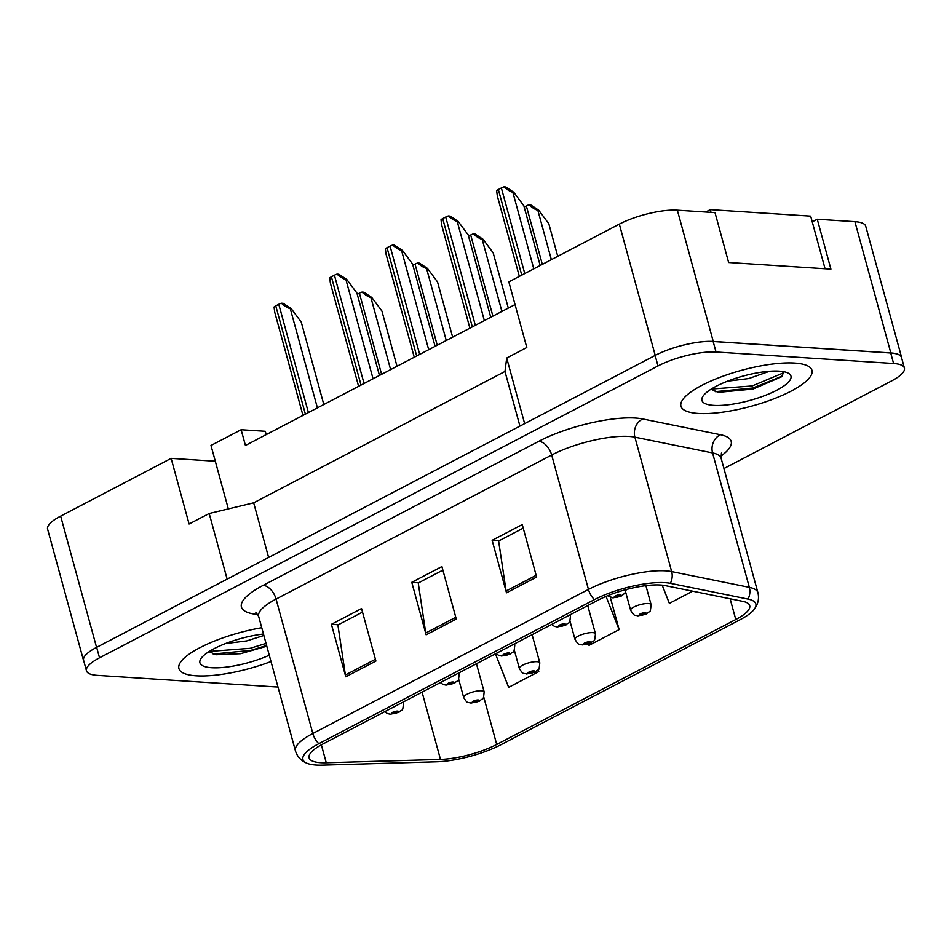 <?xml version="1.0" encoding="UTF-8"?>
<svg xmlns="http://www.w3.org/2000/svg" width="952" height="952" viewBox="0 0 952 952"><rect width="100%" height="100%" fill="white"/><g stroke="black" fill="none" stroke-linecap="round" stroke-linejoin="round"><path stroke-width="1.43" d="M228.337 508.903L215.307 461.232L171.146 458.376L60.654 516.115A42.447 11.626 164.7 0 0 47.6 529.122L83.514 660.379A42.447 11.626 164.7 0 0 83.835 661.164M901.627 357.5L865.725 226.231A42.447 11.626 164.7 0 0 854.908 221.685L817.256 219.246L830.906 269.13L728.637 262.502L715 212.629L677.348 210.19A42.447 11.626 164.7 0 0 619.324 224.136L508.832 281.875L526.789 347.504L506.702 358.012L524.647 423.64L655.226 355.393A42.447 11.626 164.7 0 1 713.25 341.447L890.822 352.942A42.447 11.626 164.7 0 1 901.627 357.5A42.447 11.626 164.7 0 1 901.746 358.333M817.256 219.246L812.234 221.875M515.044 304.569L245.438 445.476L241.13 429.733L265.299 431.292L266.203 434.624M506.702 358.012L504.976 371.47L253.672 502.811L268.619 557.455M253.672 502.811L209.19 513.497L227.135 579.125L96.569 647.372A42.447 11.626 164.7 0 0 83.514 660.379M504.976 371.47L519.923 426.103M209.19 513.497L189.091 524.005L171.146 458.376M215.307 461.232L210.987 445.476L241.13 429.733M196.219 675.825A67.913 18.612 164.7 0 0 270.999 661.533A67.913 18.612 164.7 0 1 196.219 675.825A67.913 18.612 164.7 0 1 178.916 668.554A67.913 18.612 164.7 0 0 196.219 675.825M698.232 413.454A67.913 18.612 164.7 0 0 772.679 399.281A67.913 18.612 164.7 0 0 811.961 370.328A67.913 18.612 164.7 0 0 794.658 363.057A67.913 18.612 164.7 0 0 720.212 377.218A67.913 18.612 164.7 0 0 680.942 406.171A67.913 18.612 164.7 0 0 698.232 413.454A67.913 18.612 164.7 0 0 772.679 399.281A67.913 18.612 164.7 0 0 811.961 370.328A67.913 18.612 164.7 0 0 794.658 363.057A67.913 18.612 164.7 0 0 720.212 377.218A67.913 18.612 164.7 0 0 680.942 406.171A67.913 18.612 164.7 0 0 698.232 413.454M320.61 762.671A45.279 12.4 -15.3 0 1 309.079 757.816A45.279 12.4 -15.3 0 1 323.002 743.94L598.618 599.891A45.279 12.4 -15.3 0 1 665.186 585.611L742.846 601.378A45.279 12.4 -15.3 0 1 749.7 605.639A45.279 12.4 -15.3 0 1 735.777 619.514L496.718 744.452A45.279 12.4 -15.3 0 1 440.478 759.41L326.262 762.742A45.279 12.4 -15.3 0 1 320.61 762.671M316.088 765.027A51.646 14.149 164.7 0 0 322.538 765.122L436.754 761.778A51.646 14.149 164.7 0 0 500.907 744.726L739.966 619.776A51.646 14.149 164.7 0 0 754.246 609.28A51.646 14.149 164.7 0 0 748.034 599.094L670.363 583.326A51.646 14.149 164.7 0 0 594.441 599.617L318.825 743.667A51.646 14.149 164.7 0 0 307.032 763.266A51.646 14.149 164.7 0 0 316.088 765.027M723.937 468.551L891.346 381.05A42.447 11.626 164.7 0 0 904.4 368.043L901.532 357.547A42.447 11.626 164.7 0 0 890.715 353.002L713.155 341.506A42.447 11.626 164.7 0 0 655.131 355.441L96.664 647.324A42.447 11.626 164.7 0 0 83.609 660.331L86.477 670.827A42.447 11.626 164.7 0 0 97.294 675.373L274.854 686.88A42.447 11.626 164.7 0 0 277.96 686.975M536.619 577.067L522.255 524.564L492.125 540.308L506.488 592.81L536.619 577.067M523.231 528.122L498.61 540.998L506.107 591.002A11.317 6.771 62.4 0 0 506.488 592.81M499.05 540.76L492.125 540.308M375.909 661.057L361.546 608.554L331.415 624.31L345.778 676.812L375.909 661.057M362.522 612.112L337.9 624.988L345.397 674.992A11.317 6.771 62.4 0 0 345.778 676.812M338.341 624.75L331.415 624.31M456.27 619.062L441.906 566.559L411.776 582.315L426.139 634.817L456.27 619.062M442.882 570.117L418.249 582.993L425.746 632.997A11.317 6.771 62.4 0 0 426.139 634.817M418.702 582.755L411.776 582.315M261.752 627.713A67.913 18.612 164.7 0 0 178.916 668.554A67.913 18.612 164.7 0 1 261.752 627.713M904.4 368.043A42.447 11.626 164.7 0 0 893.583 363.497L716.023 352.002A42.447 11.626 164.7 0 0 657.999 365.949L99.532 657.82A42.447 11.626 164.7 0 0 86.477 670.827M495.409 653.834L508.654 687.356L538.784 671.6L538.261 669.661M662.176 585.159L669.363 603.366L692.663 591.192M588.467 643.968L589.014 645.361L619.145 629.605L610.315 597.344M619.145 629.605L606.019 596.416M538.784 671.6L538.094 669.851M402.72 702.278A10.615 2.904 -15.3 0 1 403.529 703.04C402.434 713.607 402.66 708.014 399.126 712.144A7.08 4.462 -118.7 0 1 397.519 712.501A3.534 0.964 164.7 0 0 397.603 711.096A3.534 0.964 164.7 0 0 392.771 712.251A3.534 0.964 164.7 0 0 392.581 713.714A3.534 0.964 164.7 0 0 397.305 712.608L393.723 712.774L396.091 711.882L397.519 712.501M395.806 711.882L395.972 712.489M397.305 712.608A7.08 3.998 63.4 0 0 398.674 712.382A7.08 3.998 63.4 0 0 398.876 712.263M302.962 415.417L274.7 312.125L274.069 307.008A7.08 1.94 -15.3 0 1 275.759 305.866L278.769 304.295A7.08 1.94 -15.3 0 1 281.328 303.212C285.207 306.473 288.17 308.246 290.241 308.531L317.409 407.861M323.811 404.517L301.272 322.145L291.169 308.591L290.241 308.531M291.169 308.591L283.22 303.331L281.328 303.212M458.674 679.181L463.683 697.518A10.615 2.904 -15.3 0 1 469.824 692.996A10.615 2.904 -15.3 0 1 481.462 690.783A10.615 2.904 -15.3 0 1 484.163 691.914C483.057 702.481 483.283 696.888 479.748 701.017A7.08 4.462 -118.7 0 1 478.154 701.374A3.534 0.964 164.7 0 0 478.225 699.97A3.534 0.964 164.7 0 0 473.394 701.136A3.534 0.964 164.7 0 0 473.203 702.6A3.534 0.964 164.7 0 0 477.928 701.493L474.358 701.66L476.726 700.755L478.154 701.374M476.44 700.755L476.607 701.362M477.928 701.493A7.08 3.998 63.4 0 0 479.296 701.255A7.08 3.998 63.4 0 0 479.51 701.136M357.25 294.299L359.404 293.168A7.08 1.94 -15.3 0 1 361.962 292.085C365.83 295.346 368.805 297.119 370.863 297.405L390.618 369.602M397.008 366.258L381.895 311.018L371.792 297.464L370.863 297.405M371.792 297.464L363.842 292.216L361.962 292.085M263.871 635.472L246.675 640.922L225.493 643.564M263.478 634.02A46.136 12.638 164.7 0 0 200.824 658.82A46.136 12.638 164.7 0 0 211.677 667.745A46.136 12.638 164.7 0 0 269.273 655.226M208.952 651.632L216.259 654.726L240.523 653.703L266.81 646.218M266.036 643.385L250.186 648.3L209.25 651.442M266.608 645.468L250.757 650.383L213.189 654.024M769.561 371.256L748.7 378.551L727.518 381.181M713.702 405.373A46.136 12.638 164.7 0 0 769.978 393.438A46.136 12.638 164.7 0 0 788.161 373.113A46.136 12.638 164.7 0 0 779.2 371.137A46.136 12.638 164.7 0 0 734.706 378.598A46.136 12.638 164.7 0 0 702.838 396.448A46.136 12.638 164.7 0 0 713.702 405.373M710.966 389.249L718.272 392.355L753.044 389.035L781.425 376.837L784.043 371.756M705.706 212.022L710.263 209.642L810.676 216.14L825.063 268.75M783.901 371.72L782.58 373.232L752.199 385.929L711.263 389.059M782.116 376.195L752.77 388.011L715.202 391.653M711.013 212.367L710.263 209.642M458.364 673.195A10.615 2.904 -15.3 0 1 459.173 673.957C458.079 684.524 458.305 678.931 454.77 683.06A7.08 4.462 -118.7 0 1 453.164 683.417A3.534 0.964 164.7 0 0 453.247 682.013A3.534 0.964 164.7 0 0 448.416 683.167A3.534 0.964 164.7 0 0 448.225 684.631A3.534 0.964 164.7 0 0 452.95 683.524L449.368 683.691L451.748 682.798L453.164 683.417M451.462 682.798L451.617 683.405M452.95 683.524A7.08 3.998 63.4 0 0 454.318 683.298A7.08 3.998 63.4 0 0 454.52 683.179M358.606 386.333L330.356 283.041L329.725 277.925A7.08 1.94 -15.3 0 1 331.403 276.782L334.426 275.211A7.08 1.94 -15.3 0 1 336.984 274.128C340.852 277.389 343.815 279.162 345.885 279.448L373.065 378.777M379.455 375.433L356.917 293.061L346.814 279.507L345.885 279.448M346.814 279.507L338.864 274.247L336.984 274.128M514.009 644.111A10.615 2.904 -15.3 0 1 514.818 644.873C513.723 655.44 513.949 649.847 510.415 653.976A7.08 4.462 -118.7 0 1 508.82 654.333A3.534 0.964 164.7 0 0 508.892 652.929A3.534 0.964 164.7 0 0 504.06 654.083A3.534 0.964 164.7 0 0 503.87 655.547A3.534 0.964 164.7 0 0 508.594 654.452L505.024 654.607L507.392 653.715L508.82 654.333M507.107 653.715L507.273 654.322M508.594 654.452A7.08 3.998 63.4 0 0 509.963 654.214A7.08 3.998 63.4 0 0 510.165 654.095M414.251 357.25L386 253.958L385.37 248.841A7.08 1.94 -15.3 0 1 387.047 247.698L390.07 246.128A7.08 1.94 -15.3 0 1 392.629 245.045C396.496 248.305 399.459 250.078 401.53 250.364L428.709 349.693M435.1 346.349L412.561 263.978L402.458 250.424L401.53 250.364M402.458 250.424L394.509 245.164L392.629 245.045M569.653 615.028A10.615 2.904 -15.3 0 1 570.474 615.789C569.367 626.356 569.593 620.763 566.059 624.893A7.08 4.462 -118.7 0 1 564.465 625.25A3.534 0.964 164.7 0 0 564.536 623.846A3.534 0.964 164.7 0 0 559.705 625A3.534 0.964 164.7 0 0 559.514 626.464A3.534 0.964 164.7 0 0 564.238 625.369L560.668 625.535L563.037 624.631L564.465 625.25M562.751 624.631L562.918 625.238M564.238 625.369A7.08 3.998 63.4 0 0 565.607 625.131A7.08 3.998 63.4 0 0 565.821 625.012M469.895 328.166L441.645 224.874L441.014 219.757A7.08 1.94 -15.3 0 1 442.704 218.615L445.714 217.044A7.08 1.94 -15.3 0 1 448.273 215.961C452.14 219.222 455.104 220.995 457.174 221.28L484.354 320.61M490.744 317.278L468.205 234.894L458.102 221.34L457.174 221.28M458.102 221.34L450.153 216.08L448.273 215.961M626.321 589.526L624.881 593.132L621.704 595.809A7.08 4.462 -118.7 0 1 620.109 596.166A3.534 0.964 164.7 0 0 620.18 594.762A3.534 0.964 164.7 0 0 615.349 595.928A3.534 0.964 164.7 0 0 615.159 597.38A3.534 0.964 164.7 0 0 619.883 596.285L616.313 596.452L618.681 595.547L620.109 596.166M618.395 595.547L618.562 596.154M619.883 596.285A7.08 3.998 63.4 0 0 621.251 596.047A7.08 3.998 63.4 0 0 621.466 595.928M519.34 276.389L497.289 195.791L496.658 190.674A7.08 1.94 -15.3 0 1 498.348 189.531L501.359 187.96A7.08 1.94 -15.3 0 1 503.917 186.878C507.785 190.138 510.748 191.911 512.819 192.197L533.786 268.833M540.177 265.501L523.85 205.81L513.747 192.256L512.819 192.197M513.747 192.256L505.798 186.997L503.917 186.878M514.318 650.097L519.328 668.435A10.615 2.904 -15.3 0 1 525.468 663.913A10.615 2.904 -15.3 0 1 537.106 661.699A10.615 2.904 -15.3 0 1 539.808 662.842C538.701 673.397 538.939 667.804 535.393 671.933A7.08 4.462 -118.7 0 1 533.798 672.291A3.534 0.964 164.7 0 0 533.882 670.886A3.534 0.964 164.7 0 0 529.038 672.053A3.534 0.964 164.7 0 0 528.86 673.516A3.534 0.964 164.7 0 0 533.572 672.409L530.002 672.576L532.37 671.672L533.798 672.291M532.085 671.672L532.251 672.279M533.572 672.409A7.08 3.998 63.4 0 0 534.941 672.172A7.08 3.998 63.4 0 0 535.155 672.053M412.894 265.215L415.048 264.085A7.08 1.94 -15.3 0 1 417.607 263.002C421.474 266.262 424.449 268.036 426.52 268.321L446.262 340.518M452.652 337.175L437.539 281.935L427.436 268.381L426.52 268.321M427.436 268.381L419.487 263.133L417.607 263.002M569.962 621.013L574.984 639.351A10.615 2.904 -15.3 0 1 581.113 634.829A10.615 2.904 -15.3 0 1 592.751 632.616A10.615 2.904 -15.3 0 1 595.452 633.758C594.357 644.314 594.583 638.721 591.049 642.85A7.08 4.462 -118.7 0 1 589.443 643.207A3.534 0.964 164.7 0 0 589.526 641.803A3.534 0.964 164.7 0 0 584.683 642.969A3.534 0.964 164.7 0 0 584.504 644.433A3.534 0.964 164.7 0 0 589.228 643.326L585.647 643.492L588.015 642.588L589.443 643.207M587.729 642.6L587.896 643.195M589.228 643.326A7.08 3.998 63.4 0 0 590.585 643.088A7.08 3.998 63.4 0 0 590.799 642.969M468.539 236.132L470.693 235.001A7.08 1.94 -15.3 0 1 473.251 233.918C477.119 237.191 480.094 238.964 482.164 239.25L501.906 311.435M508.297 308.091L493.184 252.851L483.092 239.309L482.164 239.25M483.092 239.309L475.143 234.049L473.251 233.918M625.607 591.93L630.629 610.268A10.615 2.904 -15.3 0 1 636.757 605.746A10.615 2.904 -15.3 0 1 648.395 603.532A10.615 2.904 -15.3 0 1 651.097 604.675C650.002 615.23 650.228 609.637 646.694 613.766A7.08 4.462 -118.7 0 1 645.087 614.123A3.534 0.964 164.7 0 0 645.17 612.719A3.534 0.964 164.7 0 0 640.327 613.885A3.534 0.964 164.7 0 0 640.149 615.349A3.534 0.964 164.7 0 0 644.873 614.242L641.291 614.409L643.659 613.504L645.087 614.123M643.373 613.516L643.54 614.111M644.873 614.242A7.08 3.998 63.4 0 0 646.241 614.004A7.08 3.998 63.4 0 0 646.444 613.885M524.195 207.048L526.337 205.918A7.08 1.94 -15.3 0 1 528.895 204.847C532.763 208.107 535.738 209.88 537.809 210.166L551.351 259.658M557.741 256.314L548.828 223.768L538.737 210.225L537.809 210.166M538.737 210.225L530.788 204.966L528.895 204.847M677.348 210.19L713.25 341.447M619.324 224.136L655.226 355.393M854.908 221.685L890.822 352.942M60.654 516.115L96.569 647.372M257.873 614.492A70.746 19.385 -15.3 0 1 263.18 585.349L538.796 441.3A14.149 8.473 -117.6 0 1 551.684 455.032L276.068 599.082A56.596 15.506 164.7 0 0 258.658 616.42L255.79 612.136M538.796 441.3A70.746 19.385 -15.3 0 1 635.496 418.059A70.746 19.385 -15.3 0 1 642.814 418.987L720.474 434.743A70.746 19.385 -15.3 0 1 720.819 456.198M629.046 436.433A56.596 15.506 164.7 0 0 551.684 455.032L588.455 589.431A56.596 15.506 -15.3 0 1 671.66 571.581L749.331 587.348A56.596 15.506 -15.3 0 1 757.899 592.668L721.128 458.269A56.596 15.506 164.7 0 0 712.56 452.938L634.889 437.17A56.596 15.506 164.7 0 0 629.046 436.433M748.034 599.094A14.149 11.96 -78.5 0 0 749.331 587.348L712.56 452.938A14.149 11.96 101.5 0 1 720.474 434.743M670.363 583.326A14.149 11.96 -78.5 0 0 671.66 571.581L634.889 437.17A14.149 11.96 101.5 0 1 642.814 418.987M594.441 599.617A14.149 8.473 -117.6 0 1 588.455 589.431L312.839 733.48A14.149 8.473 62.4 0 0 318.825 743.667M307.032 763.266C301.022 760.743 297.155 756.59 295.429 750.831A56.596 15.506 -15.3 0 1 312.839 733.48L276.068 599.082A14.149 8.473 -117.6 0 0 263.18 585.349M657.999 365.949L655.131 355.441M716.023 352.002L713.155 341.506M99.532 657.82L96.664 647.324M893.583 363.497L890.715 353.002M735.777 619.514L730.113 598.784M326.262 762.742L321.36 744.821M440.478 759.41L422.081 692.152M496.718 744.452L483.735 696.983M455.782 617.301L425.746 632.997M375.433 659.296L345.397 674.992M536.143 575.305L506.107 591.002M275.759 305.866L305.39 414.144M278.769 304.295L308.4 412.573M359.404 293.168L381.597 374.315M331.403 276.782L361.034 385.06M334.426 275.211L364.045 383.489M387.047 247.698L416.678 355.988M390.07 246.128L419.689 354.406M442.704 218.615L472.323 326.905M445.714 217.044L475.334 325.322M498.348 189.531L521.755 275.128M501.359 187.96L524.766 273.545M415.048 264.085L437.242 345.231M470.693 235.001L492.898 316.147M526.337 205.918L542.331 264.37M754.246 609.28C758.125 604.056 759.339 598.522 757.899 592.668M295.429 750.831L258.658 616.42M721.128 458.269L721.414 453.116M384.739 711.679L387.393 713.548L390.332 714.214L398.674 712.382M403.243 702.005L403.529 703.04M463.683 697.518C467.718 704.183 467.361 701.874 470.954 703.088L479.296 701.255M476.452 663.746L484.163 691.914M440.383 682.596L443.037 684.464L445.976 685.131L454.318 683.298M458.9 672.921L459.173 673.957M496.028 653.512L498.681 655.381L501.621 656.047L509.963 654.214M514.544 643.838L514.818 644.873M551.672 624.429L554.326 626.297L557.265 626.963L565.607 625.131M570.188 614.754L570.474 615.789M607.685 595.714L612.909 597.88L621.251 596.047M519.328 668.435C523.362 675.099 523.005 672.79 526.599 674.004L534.941 672.172M532.097 634.663L539.808 662.842M574.984 639.351C579.018 646.015 578.649 643.707 582.243 644.921L590.585 643.088M587.741 605.579L595.452 633.758M630.629 610.268C634.663 616.932 634.294 614.623 637.888 615.849L646.241 614.004M645.896 585.658L651.097 604.675"/></g></svg>
